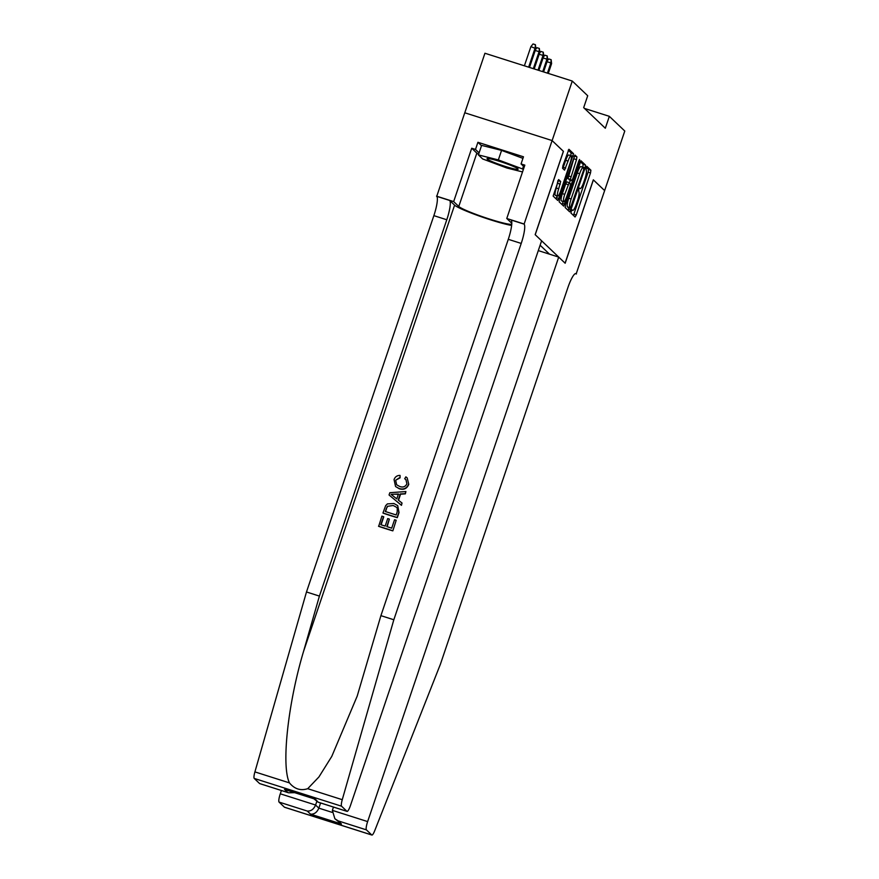 <?xml version="1.0" encoding="UTF-8"?>
<svg xmlns="http://www.w3.org/2000/svg" width="879" height="879" viewBox="0 0 879 879"><rect width="100%" height="100%" fill="white"/><g stroke="black" fill="none" stroke-linecap="round" stroke-linejoin="round"><path stroke-width="1.32" d="M571.262 211.18L570.976 213.081L575.075 216.981L576.261 215.014L590.501 172.932L590.908 170.229L586.809 166.318L585.985 167.702L586.227 170.097A7.933 1.538 107.6 0 1 584.931 178.756L583.744 182.261A7.933 1.538 107.6 0 1 580.107 188.644A7.933 1.538 107.6 0 1 579.975 188.567L579.415 188.04L578.624 189.446L578.865 191.842A7.933 1.538 107.6 0 1 577.569 200.5L576.382 204.005A7.933 1.538 107.6 0 1 572.745 210.389A7.933 1.538 107.6 0 1 572.614 210.312L572.053 209.784L571.262 211.18M558.714 179.602L553.133 196.083L557.726 200.445L558.868 198.456L573.515 153.66L568.922 149.298L562.956 165.56L562.549 168.263L564.538 170.141L568.065 161.077A6.625 1.286 107.6 0 1 571.108 155.737A6.625 1.286 107.6 0 1 570.13 163.044L560.758 190.754A6.625 1.286 107.6 0 1 557.715 196.083A6.625 1.286 107.6 0 1 558.692 188.787L560.659 181.459L558.626 179.58M563.362 151.331L552.122 140.585L572.273 81.044L484.933 53.256L464.782 112.787L552.1 140.563L563.373 151.298L535.157 234.66L541.607 240.802L350.534 805.307A7.581 1.472 107.6 0 1 347.051 811.394A7.581 1.472 107.6 0 1 346.93 811.328L341.568 806.208L254.218 778.42A7.581 1.472 -72.4 0 1 254.91 771.894L306.485 591.974L433.863 215.641A17.679 3.439 107.6 0 0 436.753 196.347L464.76 112.776M563.428 151.353L535.212 234.715L565.098 263.184L593.325 179.821L604.631 190.589L624.782 131.037L609.345 116.336L584.513 108.436M572.273 81.044L587.71 95.745L583.678 107.645L605.312 128.246L609.345 116.336M565.549 204.818L565.142 207.521L569.691 211.861L570.867 209.883L585.117 167.801L585.524 165.098L580.92 160.736L565.549 204.818M563.692 206.136L559.132 201.796L559.538 199.093L574.921 155.023L576.91 156.901L576.503 159.604L570.328 179.382L571.658 180.635L572.789 178.635L578.811 160.868L579.602 159.473L579.349 161.384L563.692 206.136M549.507 254.163L540.113 245.219M573.427 215.421L588.139 172.185L588.545 169.471L586.161 167.208M582.711 167.164L583.162 164.351L580.25 161.571M568.043 210.29L568.977 207.741M570.372 208.18L583.7 169.856L583.425 167.428A7.933 1.538 107.6 0 0 583.304 167.351A7.933 1.538 107.6 0 0 579.657 173.734L571.119 198.984A7.933 1.538 107.6 0 0 569.812 207.642L568.043 207.444L570.405 208.191M581.063 166.68A7.933 1.538 107.6 0 0 580.942 166.603A7.933 1.538 107.6 0 0 577.294 172.987L579.657 173.734M568.021 207.422L567.46 206.895A7.933 1.538 107.6 0 1 568.757 198.236L577.294 172.987M574.251 155.858L576.91 156.901M571.658 180.635L567.966 178.624L574.547 156.143M570.361 180.217L569.46 182.876M563.153 201.489L562.505 203.423L564.867 204.17M564.736 194.38A6.625 1.286 107.6 0 0 563.758 201.687A6.625 1.286 107.6 0 0 566.801 196.347L570.108 186.59L570.504 183.887L569.218 182.645L564.736 194.38L562.373 193.633A6.625 1.286 107.6 0 0 561.395 200.928L563.758 201.687M566.812 181.876L569.174 182.623L566.812 181.876L565.68 183.865L568.043 184.623M562.373 193.633L565.68 183.865M562.044 204.576L562.505 203.423M557.715 196.083L555.352 195.336A6.625 1.286 107.6 0 1 556.33 188.029L558 180.415M571.108 155.737L568.757 154.99A6.625 1.286 107.6 0 0 565.713 160.33L568.065 161.077M562.857 168.548L565.713 160.33M573.108 156.374L570.746 155.616L571.152 152.913L568.241 150.144M556.044 198.852L557.121 195.896M547.397 60.64L548.782 58.926L551.144 59.684L551.594 63.607L550.88 62.925L547.43 73.133M551.144 59.684L550.88 62.925L547.035 61.706M551.594 63.607L548.276 73.407M488.032 158.506A16.415 1.516 -161.3 0 0 487.329 158.528A16.415 1.516 -161.3 0 0 498.36 164.076A16.415 1.516 -161.3 0 0 517.16 169.394A16.415 1.516 -161.3 0 0 518.017 168.922A16.415 1.516 -161.3 0 0 504.37 162.956A16.415 1.516 -161.3 0 0 488.032 158.506M522.533 171.932L506.842 167.999L482.648 158.956L478.396 154.913L481.626 145.387L501.579 150.386L522.939 158.363M523.466 166.23L522.544 168.955L523.291 169.669M478.396 154.913L498.349 159.912L522.544 168.955M501.579 150.386L498.349 159.912M281.412 790.518L280.291 793.803L315.583 805.032L318.846 808.142L331.998 812.328M316.792 801.483L315.583 805.032C313.748 809.273 310.979 811.273 307.265 811.053L279.05 802.077L284.422 807.186L371.773 834.973A7.581 1.472 107.6 0 0 371.894 835.05A7.581 1.472 107.6 0 0 374.751 830.633L440.434 664.15L567.812 287.818A17.679 3.439 -72.4 0 1 575.932 273.589A17.679 3.439 -72.4 0 1 576.217 273.765L604.642 190.6L593.303 179.854M593.38 179.876L565.164 263.239L558.714 257.097L367.642 821.59A7.581 1.472 107.6 0 0 366.4 829.864L371.773 834.973M576.426 273.973L575.36 273.633M558.714 257.097L538.289 250.603M333.46 807.076L332.35 810.361L367.642 821.59M279.05 802.077A7.581 1.472 -72.4 0 1 280.291 793.803M320.593 802.977L318.846 808.142C317.011 812.383 314.242 814.383 310.529 814.163L307.265 811.053M366.4 829.864L338.195 820.887L334.877 818.745L332.35 810.361M338.195 820.887L341.459 823.997L334.877 818.745M392.836 530.861L396.198 520.247L392.836 530.861A32.897 3.033 -161.3 0 1 378.673 526.356L381.904 516.116L383.771 516.852L381.09 524.785M387.178 526.719L389.342 519.082L386.804 526.598L391.704 528.158L394.561 519.731L396.198 520.247M382.958 512.995L383.134 513.16A32.897 3.033 -161.3 0 0 397.297 517.676L399.033 512.556L397.715 505.634L398.857 512.38L397.121 517.5L382.958 512.995L385.672 505.645L387.386 503.898L393.935 503.502L397.715 505.634M408.768 484.351L407.175 477.868L408.768 484.351C406.944 488.669 403.791 490.141 399.308 488.768L395.561 486.526L394.056 479.604C395.089 476.803 397.088 475.407 400.044 475.407L400.088 477.835L395.66 480.22L396.649 484.779L399.659 486.45C402.923 487.68 405.329 486.812 406.9 483.857L405.933 479.615L405.01 479.011M306.485 591.974L319.407 596.094L446.785 219.761A17.679 3.439 107.6 0 0 449.674 200.467L454.597 205.148A32.897 3.033 -161.3 0 0 479.121 215.981A32.897 3.033 -161.3 0 0 511.644 225.463M319.407 596.094L303.596 651.262C287.851 703.793 281.17 765.95 289.455 782.892C294.509 789.023 300.596 790.968 307.716 788.694L318.923 776.959L331.79 756.379L357.193 696.124L380.904 615.652L508.282 239.319A17.679 3.439 107.6 0 0 511.171 220.025L524.104 224.134L552.1 140.563M389.056 494.987L401.472 505.337L402.022 503.03L401.296 505.161L389.056 494.987L389.826 492.712L405.911 491.548L405.186 493.679L400.275 493.921L398.22 500.019L402.022 503.03M398.517 500.261L400.571 494.207L405.362 493.855L405.911 491.548M380.904 615.652L393.825 619.761L521.214 243.428A17.679 3.439 107.6 0 0 524.104 224.134M259.854 783.618A7.581 1.472 -72.4 0 1 259.712 783.607A7.581 1.472 -72.4 0 1 259.591 783.541L254.218 778.42M307.716 788.694L342.261 799.692L393.825 619.761M478.594 154.33A28.414 2.626 18.7 0 1 476.847 153.122L471.715 148.232L475.495 149.441L479.088 152.869M524.214 166.944L521.049 163.933L523.466 156.792L477.912 142.288L475.495 149.441M521.049 163.933L524.829 165.131L506.765 218.486L523.884 223.936M436.533 196.149L453.652 201.588L458.783 206.477A28.414 2.626 -161.3 0 0 484.922 217.552A28.414 2.626 -161.3 0 0 511.754 224.321M471.715 148.232L453.652 201.588M511.809 223.288L506.765 218.486M342.261 799.692A7.581 1.472 107.6 0 0 341.568 806.208M477.912 142.288L481.516 145.727M259.591 783.541L288.587 792.792L294.696 792.671M287.796 792.506L284.532 789.408L286.125 789.913M284.532 789.408L314.396 798.901M315.462 799.242L318.176 802.208L313.913 798.791M400.044 475.407L400.088 477.835M399.791 477.561L395.66 480.22M408.603 484.186C406.735 488.449 403.527 489.878 398.989 488.46L399.308 488.768M398.989 488.46L395.561 486.526M404.714 478.714L405.856 476.847L407.175 477.868M393.363 496.174L396.781 498.887L398.44 494.009L391.078 494.372L393.276 496.086M394.242 494.218L398.747 494.306M396.176 514.962L397.165 512.017L397.308 508.326L396.495 507.271L393.221 505.502L387.342 506.337L385.277 511.501L396.176 514.962M393.221 505.502L387.342 506.337M386.255 508.6L387.584 506.568M385.551 511.589L386.485 508.82M383.541 516.632L380.805 524.697L385.167 526.082L387.716 518.566L389.342 519.082M392.66 530.696L378.497 526.191M543.464 56.893L544.848 55.19L547.21 55.937L547.661 59.86L546.947 59.179L542.739 71.638M547.21 55.937L546.947 59.179L543.101 57.959M547.661 59.86L543.574 71.913M539.53 53.158L540.915 51.443L543.277 52.191L543.727 56.113L543.013 55.443L538.036 70.144M543.277 52.191L543.013 55.443L539.168 54.212M543.727 56.113L538.882 70.419M535.597 49.411L536.981 47.697L539.343 48.444L539.794 52.366L539.08 51.696L533.344 68.65M539.343 48.444L539.08 51.696L535.234 50.466M539.794 52.366L534.19 68.925M530.905 46.598L533.048 43.95L535.41 44.697L535.86 48.62L530.905 46.598L524.4 65.804M535.41 44.697L535.146 47.949L528.653 67.156M535.86 48.62L529.499 67.43M571.768 210.037L572.614 210.312M579.129 188.304L579.975 188.567M588.545 169.471L590.908 170.229M588.139 172.185L590.501 172.932M573.899 214.267L576.261 215.014M583.162 164.351L585.524 165.098M582.755 167.054L585.117 167.801M568.515 209.136L570.867 209.883M568.757 198.236L571.119 198.984M567.46 206.895L569.812 207.642M574.141 158.857L576.503 159.604M568.372 175.921L570.735 176.668M567.966 178.624L570.328 179.382M569.251 179.854L571.614 180.613M578.701 161.176L579.349 161.384M558.297 180.711L560.659 181.459M557.89 183.414L560.253 184.161M556.33 188.029L558.692 188.787M563.318 167.395L565.68 168.153M571.152 152.913L573.515 153.66M556.506 197.698L558.868 198.456M341.459 823.997L310.529 814.163M575.602 273.567L576.217 273.765M303.596 651.262L454.597 205.148M508.282 239.319L521.214 243.428M446.785 219.761L433.863 215.641M318.725 802.351L346.93 811.328M254.91 771.894L289.455 782.892M449.674 200.467L436.753 196.347M476.847 153.122L458.783 206.477M571.746 210.07L572.745 210.389M579.107 188.326L580.107 188.644M580.942 166.603L583.304 167.351M371.894 835.05L284.543 807.263M259.712 783.607L288.587 792.792M314.913 799.099L285.323 789.694M318.176 802.208L347.051 811.394"/></g></svg>

